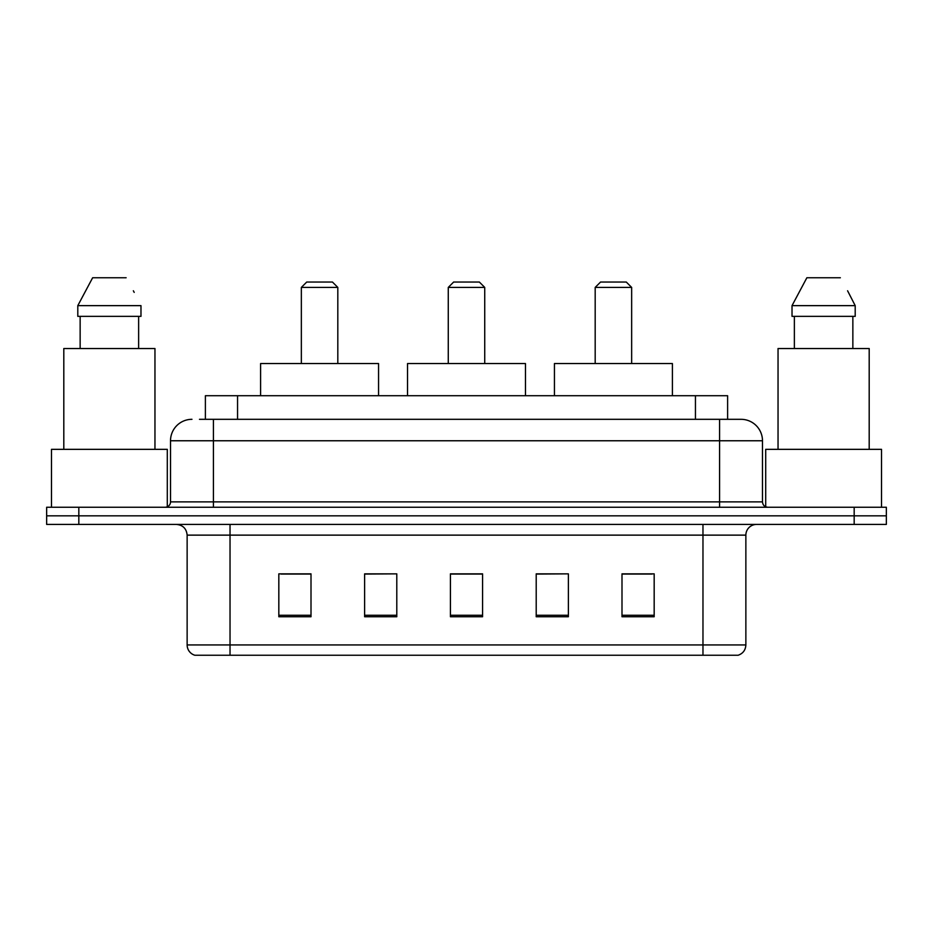 <?xml version="1.0" encoding="UTF-8"?>
<svg xmlns="http://www.w3.org/2000/svg" width="933" height="933" viewBox="0 0 933 933"><rect width="100%" height="100%" fill="white"/><g stroke="black" fill="none" stroke-linecap="round" stroke-linejoin="round"><path stroke-width="1.4" d="M199.475 419.314L213.412 419.314L199.475 419.314L205.388 419.314L205.388 395.72L727.612 395.72L727.612 419.314M191.965 419.314A21.447 21.447 0 0 0 170.517 440.761L170.517 501.884A5.365 5.365 0 0 1 165.153 507.249M741.035 419.314A21.447 21.447 0 0 1 762.483 440.761L213.412 440.761L213.412 419.314L740.709 419.314M762.483 440.761L762.483 501.884C762.809 505.15 764.594 506.934 767.847 507.249M78.827 507.249L46.65 507.249L46.65 515.832L78.827 515.832L46.65 515.832L46.65 524.416L78.827 524.416L78.827 515.832L854.173 515.832L78.827 515.832L78.827 507.249L854.173 507.249L854.173 515.832L886.35 515.832L854.173 515.832L854.173 524.416L78.827 524.416M854.173 524.416L886.35 524.416L886.35 507.249L854.173 507.249M745.864 644.948C745.572 650.091 742.995 653.52 738.143 655.246L702.969 655.246L702.969 644.948L745.864 644.948L745.864 535.134A10.729 10.729 0 0 1 756.593 524.416M702.969 655.246L194.857 655.246A10.729 10.729 0 0 1 187.136 644.948L187.136 535.134C186.495 528.626 182.926 525.046 176.407 524.416M654.173 616.748L654.173 573.853L621.996 573.853L621.996 616.748L654.173 616.748M568.384 616.748L568.384 573.853L536.207 573.853L536.207 616.748L568.384 616.748M311.004 616.748L311.004 573.853L278.827 573.853L278.827 616.748L311.004 616.748M396.793 616.748L396.793 573.853L364.616 573.853L364.616 616.748L396.793 616.748M482.583 616.748L482.583 573.853L450.417 573.853L450.417 616.748L482.583 616.748M621.996 574.063L652.027 574.063M396.793 573.853L364.616 574.063L396.793 573.853M280.973 574.063L311.004 574.063M568.384 573.853L536.207 574.063L568.384 573.853M482.583 574.063L450.417 574.063M167.299 506.806L167.299 449.344L51.478 449.344L51.478 507.249M154.96 449.344L154.96 348.534L63.806 348.534L63.806 449.344M138.632 316.357L138.632 348.534L138.632 316.357M77.801 305.639L92.647 277.754L77.801 305.639L77.801 316.357L140.976 316.357L140.976 305.639L77.801 305.639M134.2 292.391L133.349 290.781M80.145 316.357L80.145 348.534M126.13 277.754L92.647 277.754M301.347 287.411L337.816 287.411L332.451 282.046L306.712 282.046L301.347 287.411L301.347 363.543M337.816 287.411L337.816 363.543M378.565 395.72L378.565 363.543L260.599 363.543L260.599 395.72M448.272 287.411L484.728 287.411L479.364 282.046L453.636 282.046L448.272 287.411L448.272 363.543M484.728 287.411L484.728 363.543M525.477 395.72L525.477 363.543L407.523 363.543L407.523 395.72M595.184 287.411L631.653 287.411L626.288 282.046L600.549 282.046L595.184 287.411L595.184 363.543M631.653 287.411L631.653 363.543M672.401 395.72L672.401 363.543L554.435 363.543L554.435 395.72M881.522 507.249L881.522 449.344L765.701 449.344L765.701 506.806M869.194 449.344L869.194 348.534L778.04 348.534L778.04 449.344M848.424 292.391L855.199 305.639L792.024 305.639L806.87 277.754L792.024 305.639L792.024 316.357L855.199 316.357L855.199 305.639L855.199 316.357M855.199 305.639L847.584 290.781M794.368 316.357L794.368 348.534M852.855 348.534L852.855 316.357M840.353 277.754L806.87 277.754M237.553 419.314L237.553 395.72M695.447 419.314L695.447 395.72M213.412 507.249L213.412 440.761L170.517 440.761M170.517 501.884L762.483 501.884M719.588 419.314L719.588 507.249M702.969 524.416L702.969 535.134L187.136 535.134M745.864 535.134L702.969 535.134L702.969 644.948L230.031 644.948L230.031 655.246M187.136 644.948L230.031 644.948L230.031 524.416M482.583 615.255L450.417 615.255M396.793 615.255L364.616 615.255M311.004 615.255L278.827 615.255M568.384 615.255L536.207 615.255M654.173 615.255L621.996 615.255"/></g></svg>
